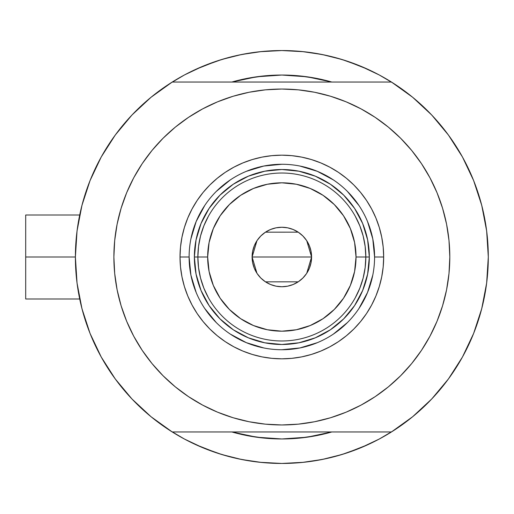 <?xml version="1.0" encoding="UTF-8"?>
<svg xmlns="http://www.w3.org/2000/svg" width="514" height="514" viewBox="0 0 514 514"><rect width="100%" height="100%" fill="white"/><g stroke="black" fill="none" stroke-linecap="round" stroke-linejoin="round"><path stroke-width="0.77" d="M75.391 257L25.7 257L25.7 298.994L25.7 257L75.391 257L77.036 283.028L81.951 308.638L90.053 333.425L101.219 356.992L115.264 378.966L131.969 398.992L151.065 416.751L172.248 431.959A206.455 206.455 0 0 1 172.248 82.041A206.455 206.455 0 0 1 488.3 257A206.455 206.455 0 0 1 281.845 463.455A206.455 206.455 0 0 1 75.391 257L77.036 230.972L81.951 205.362L90.053 180.575L101.219 157.008L115.264 135.034L131.969 115.007L151.065 97.249L172.248 82.041L391.443 82.041A206.455 206.455 0 0 1 488.3 257A206.455 206.455 0 0 0 488.043 246.746A206.455 206.455 0 0 1 391.443 431.959L412.626 416.751L431.721 398.992L448.426 378.966L462.471 356.992L473.632 333.425L481.74 308.638L486.655 283.028L488.3 257L486.655 230.972L481.74 205.362L473.632 180.575L462.471 157.008L448.426 135.034L431.721 115.007L412.626 97.249L391.443 82.041L172.248 82.041M482.325 207.688L482.183 207.116M483.359 212.115L482.659 209.063L483.359 212.115M481.779 205.516L481.515 204.514A206.455 206.455 0 0 1 488.3 257M231.865 82.041A181.962 181.962 0 0 1 331.826 82.041L317.344 78.533L299.681 75.918L281.845 75.038L264.01 75.918L246.347 78.533L231.865 82.041L256.608 76.798L281.845 75.038L307.076 76.798L331.826 82.041A181.962 181.962 0 0 0 231.865 82.041M372.554 442.458A206.455 206.455 0 0 0 379.204 439.059A206.455 206.455 0 0 1 372.554 442.458M329.506 81.392L328.909 81.231M309.601 77.171L306.093 76.663M258.291 76.573L256.12 76.869M234.3 81.36L233.542 81.565M488.043 246.72A206.455 206.455 0 0 0 487.317 236.883A206.455 206.455 0 0 0 487.311 236.832A206.455 206.455 0 0 0 485.595 223.699A206.455 206.455 0 0 0 485.589 223.661A206.455 206.455 0 0 0 484.933 219.87A206.455 206.455 0 0 1 485.589 223.648A206.455 206.455 0 0 1 485.595 223.686A206.455 206.455 0 0 1 487.311 236.813A206.455 206.455 0 0 1 487.317 236.877A206.455 206.455 0 0 1 488.043 246.72M481.779 205.523A206.455 206.455 0 0 0 481.515 204.514A206.455 206.455 0 0 1 481.779 205.523M281.871 50.545A206.455 206.455 0 0 0 281.82 50.545L302.078 51.541L322.124 54.51L341.778 59.438L360.854 66.261L379.165 74.922L393.57 83.39M191.131 71.542A206.455 206.455 0 0 0 184.481 74.941M76.747 233.382L77.698 226.205M80.904 209.59L82.844 202.034M88.53 184.52L90.503 179.47L88.53 184.52M100.596 158.145L103.391 153.185M113.202 137.9L117.834 131.603M128.686 118.554L133.582 113.331M150.872 97.409L151.36 97.011M184.52 74.922L170.121 83.39L184.52 74.922L202.837 66.261L221.913 59.438L241.567 54.51L261.607 51.541L281.845 50.545L259.878 51.715L281.845 50.545L303.813 51.715L281.845 50.545M412.331 97.011L412.819 97.409M430.109 113.331L434.998 118.554M445.856 131.603L450.482 137.9M460.3 153.185L463.095 158.145L460.3 153.185M473.188 179.47L475.161 184.52M480.847 202.034L482.781 209.59M485.993 226.205L486.944 233.382M486.944 280.618L485.993 287.795M482.781 304.41L480.847 311.966M475.161 329.48L473.188 334.53L475.161 329.48M463.095 355.855L460.3 360.815M450.482 376.1L445.856 382.397M434.998 395.446L430.109 400.669M412.819 416.591L412.331 416.989M379.165 439.078L393.57 430.61L379.165 439.078L360.854 447.739L341.778 454.562L322.124 459.49L302.078 462.459L281.845 463.455L261.607 462.459L241.567 459.49L221.913 454.562L202.837 447.739L184.52 439.078L170.121 430.61M151.36 416.989L150.872 416.591M133.582 400.669L128.686 395.446M117.834 382.397L113.202 376.1M103.391 360.815L100.596 355.855L103.391 360.815M90.503 334.53L88.53 329.48M82.844 311.966L80.904 304.41M77.698 287.795L76.747 280.618M231.865 431.959L246.347 435.467L264.01 438.082L281.845 438.962L299.681 438.082L317.344 435.467L331.826 431.959A181.962 181.962 0 0 1 231.865 431.959A181.962 181.962 0 0 0 331.826 431.959L307.076 437.202L281.845 438.962L256.608 437.202L231.865 431.959M216.728 452.918L229.912 456.817L216.728 452.918L195.911 444.719M346.963 61.082L333.779 57.182L346.963 61.082L367.78 69.281M233.542 432.435L234.3 432.64M256.12 437.131L258.291 437.427M306.093 437.337L309.601 436.829M328.909 432.769L329.596 432.582M325.593 55.236L310.919 52.601M252.772 52.601L238.098 55.236M229.912 57.182L216.728 61.082L229.912 57.182M208.491 64.019L216.728 61.082L195.911 69.281M238.098 458.764L252.772 461.399M259.878 462.285L281.845 463.455L303.813 462.285L281.845 463.455L259.878 462.285M310.919 461.399L325.593 458.764M333.779 456.817L346.963 452.918L333.779 456.817M355.2 449.981L346.963 452.918L367.78 444.719M482.659 304.93L483.366 301.866M481.901 308.002L482.325 306.312M481.515 309.486L481.779 308.477M25.7 215.006L25.7 257L25.7 215.006L79.702 215.006M184.481 439.059A206.455 206.455 0 0 0 191.131 442.458M374.577 257.032L374.577 257A92.732 92.732 0 0 0 281.845 164.268A92.732 92.732 0 0 0 189.113 257L180.016 257A101.83 101.83 0 0 1 281.845 155.17A101.83 101.83 0 0 1 383.675 257L374.577 257A92.732 92.732 0 0 1 281.845 349.732A92.732 92.732 0 0 1 189.113 257A92.732 92.732 0 0 1 281.845 164.268A92.732 92.732 0 0 1 374.577 257L372.791 238.907L367.516 221.515M236.613 95.244L249.078 92.263L233.086 96.266L217.57 101.823L202.67 108.872L188.529 117.346L175.287 127.164L163.079 138.234L152.009 150.448L142.185 163.683L133.711 177.825L126.669 192.724L121.111 208.241L117.108 224.232L114.693 240.539L113.883 257A167.962 167.962 0 0 1 281.845 89.038A167.962 167.962 0 0 1 449.808 257A167.962 167.962 0 0 1 281.845 424.962A167.962 167.962 0 0 1 113.883 257L114.243 246.013M131.969 398.992L151.065 416.751M172.248 431.959L391.443 431.959L172.248 431.959M142.185 163.683L148.591 154.753M177.426 125.435L188.458 117.391M249.078 92.263L265.378 89.847L249.078 92.263M281.845 89.038L298.306 89.847L281.845 89.038L265.378 89.847M301.043 90.136L314.613 92.263L298.306 89.847M317.305 92.822L327.077 95.244M377.437 118.888L387.588 126.502M416.758 156.943L421.499 163.683L411.682 150.448L400.612 138.234L388.398 127.164L375.162 117.346L361.021 108.872L346.121 101.823L330.605 96.266L314.613 92.263M327.077 418.756L314.613 421.737L330.605 417.734L346.121 412.177L361.021 405.128L375.162 396.654L388.398 386.836L400.612 375.766L411.682 363.552L421.499 350.317L429.974 336.175L437.022 321.276L442.573 305.759L446.582 289.767L448.998 273.461L449.808 257L449.448 267.987M421.499 350.317L415.1 359.247M386.258 388.565L375.233 396.609M314.613 421.737L298.306 424.153L314.613 421.737M281.845 424.962L265.378 424.153L281.845 424.962L298.306 424.153M262.648 423.864L249.078 421.737L265.378 424.153M246.386 421.178L236.613 418.756M186.254 395.112L176.103 387.498M146.933 357.057L142.185 350.317L152.009 363.552L163.079 375.766L175.287 386.836L188.529 396.654L202.67 405.128L217.57 412.177L233.086 417.734L249.078 421.737M431.721 115.007L412.626 97.249M449.808 257L448.998 240.539L446.582 224.232L442.573 208.241L437.022 192.724L429.974 177.825L421.499 163.683M113.883 257L114.693 273.461L117.108 289.767L121.111 305.759L126.669 321.276L133.711 336.175L142.185 350.317M189.113 256.968L189.113 257A92.732 92.732 0 0 0 281.845 349.732A92.732 92.732 0 0 0 374.577 257L383.675 257A101.83 101.83 0 0 1 281.845 358.83A101.83 101.83 0 0 1 180.016 257L180.504 247.022L181.975 237.134L184.404 227.439L187.771 218.032L192.043 208.999L197.177 200.428L203.133 192.403L209.84 184.995L217.249 178.287L225.273 172.331L233.844 167.198L242.878 162.925L252.284 159.558L261.979 157.13L271.861 155.665L281.845 155.17L291.823 155.665L301.712 157.13L311.407 159.558L320.813 162.925L329.847 167.198L338.418 172.331L346.442 178.287L353.85 184.995L360.558 192.403L366.514 200.428L371.648 208.999L375.92 218.032L379.287 227.439L381.716 237.134L383.181 247.022L383.675 257L383.181 266.978L381.716 276.866L379.287 286.561L375.92 295.968L371.648 305.001L366.514 313.572L360.558 321.597L353.85 329.005L346.442 335.713L338.418 341.669L329.847 346.802L320.813 351.075L311.407 354.442L301.712 356.87L291.823 358.335L281.845 358.83L271.861 358.335L261.979 356.87L252.284 354.442L242.878 351.075L233.844 346.802L225.273 341.669L217.249 335.713L209.84 329.005L203.133 321.597L197.177 313.572L192.043 305.001L187.771 295.968L184.404 286.561L181.975 276.866L180.504 266.978L180.016 257L189.113 257L190.9 275.093L196.175 292.485M255.143 77.01L259.332 76.438M304.359 76.438L310.514 77.312M308.541 436.99L304.359 437.562M259.332 437.562L253.177 436.688M201.032 290.506L202.163 293.108M233.24 329.737L219.986 318.86L209.108 305.599L201.025 290.481L196.046 274.065L194.363 257L196.046 239.935L201.025 223.519L209.108 208.401L219.986 195.14L233.24 184.263L248.365 176.18L264.781 171.201L281.845 169.517L298.91 171.201L315.32 176.18L330.444 184.263L343.705 195.14L354.583 208.401L362.666 223.519L367.645 239.935L369.328 257L367.645 274.065L362.666 290.481L354.583 305.599L343.705 318.86L330.444 329.737L315.32 337.82L298.91 342.799L281.845 344.483L264.781 342.799L248.365 337.82L233.549 329.943M315.352 337.814L317.954 336.683M362.653 223.494L361.528 220.892M248.339 176.186L245.737 177.317M204.726 308.49L216.272 322.567M230.304 334.087L246.36 342.671L263.753 347.946M281.813 349.732L299.938 347.946L317.331 342.671M333.335 334.119L347.413 322.567M358.933 308.541L367.516 292.485L372.791 275.093M358.965 205.51L347.413 191.433M333.387 179.913L317.331 171.329L299.938 166.054M281.878 164.268L263.753 166.054L246.36 171.329M230.349 179.881L216.272 191.433M204.758 205.459L196.175 221.515L190.9 238.907M359.819 288.187L355.251 297.799L359.819 288.187L363.141 278.074L365.152 267.621L365.827 257L356.029 257A74.183 74.183 0 0 1 281.845 331.183A74.183 74.183 0 0 1 207.662 257L197.864 257A83.981 83.981 0 0 0 281.845 340.981A83.981 83.981 0 0 0 365.827 257A83.981 83.981 0 0 1 281.845 340.981A83.981 83.981 0 0 1 197.864 257L194.363 257A87.483 87.483 0 0 0 281.845 344.483A87.483 87.483 0 0 0 369.328 257L365.827 257L365.152 246.379L363.141 235.926L359.819 225.813L355.251 216.201M306.749 240.738L311.587 257L311.015 262.802L309.325 268.385L306.575 273.525L302.874 278.029L298.371 281.73L293.224 284.48L287.647 286.169L281.845 286.741L276.044 286.169L270.46 284.48L265.32 281.73L260.81 278.029L257.116 273.525L254.366 268.385L252.67 262.802L252.104 257A29.741 29.741 0 0 1 281.845 227.259A29.741 29.741 0 0 1 311.587 257L252.104 257L256.949 240.725M257.302 240.199L260.527 236.254M261.093 235.695L265.166 232.373M265.455 232.18L298.21 232.161M298.518 232.373L302.598 235.695M303.164 236.26L306.389 240.199M203.872 225.813L208.44 216.201L203.872 225.813L200.55 235.926L198.539 246.379L197.864 257A83.981 83.981 0 0 1 281.845 173.019A83.981 83.981 0 0 1 365.827 257L369.328 257A87.483 87.483 0 0 1 281.845 344.483A87.483 87.483 0 0 1 194.363 257A87.483 87.483 0 0 1 281.845 169.517A87.483 87.483 0 0 1 369.328 257A87.483 87.483 0 0 0 281.845 169.517A87.483 87.483 0 0 0 194.363 257L197.864 257L198.539 267.621L200.55 278.074L203.872 288.187L208.44 297.799M233.24 184.263L248.365 176.18M354.583 208.401L362.666 223.519M330.444 329.737L315.32 337.82M209.108 305.599L201.025 290.481M198.539 246.379L197.864 257L198.539 267.621L200.55 278.074M365.152 267.621L365.827 257L365.152 246.379L363.141 235.926M356.029 257L354.602 242.524L350.381 228.608L343.525 215.784L334.299 204.546L323.062 195.32L310.231 188.465L296.315 184.243L281.845 182.817L267.37 184.243L253.453 188.465L240.629 195.32L229.392 204.546L220.165 215.784L213.31 228.608L209.089 242.524L207.662 257L209.089 271.476L213.31 285.392L220.165 298.216L229.392 309.454L240.629 318.68L253.453 325.535L267.37 329.757L281.845 331.183L296.315 329.757L310.231 325.535L323.062 318.68L334.299 309.454L343.525 298.216L350.381 285.392L354.602 271.476L356.029 257L365.827 257A83.981 83.981 0 0 0 281.845 173.019A83.981 83.981 0 0 0 197.864 257L207.662 257A74.183 74.183 0 0 1 281.845 182.817A74.183 74.183 0 0 1 356.029 257M256.942 273.262L252.104 257L252.67 251.198L254.366 245.615L257.116 240.475L260.81 235.971L265.32 232.27L270.46 229.52L276.044 227.831L281.845 227.259L287.647 227.831L293.224 229.52L298.371 232.27L302.874 235.971L306.575 240.475L309.325 245.615L311.015 251.198L311.587 257L306.742 273.275M281.845 257L311.587 257A29.741 29.741 0 0 1 281.845 286.741A29.741 29.741 0 0 1 252.104 257L281.845 257M306.389 273.801L303.164 277.746M302.598 278.305L298.518 281.627M298.236 281.82L265.481 281.839M265.166 281.627L261.093 278.305M260.521 277.74L257.302 273.801M79.702 298.994L25.7 298.994"/></g></svg>
